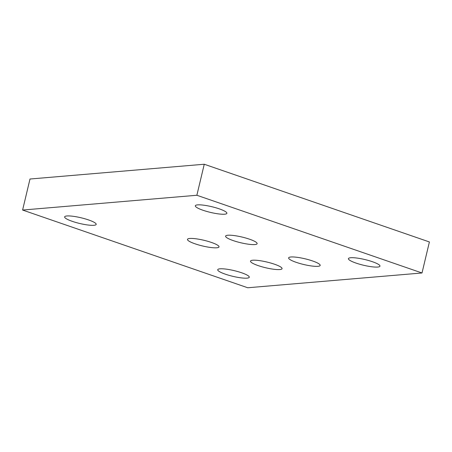 <?xml version="1.0" encoding="UTF-8"?>
<svg xmlns="http://www.w3.org/2000/svg" width="452" height="452" viewBox="0 0 452 452"><rect width="100%" height="100%" fill="white"/><g stroke="black" fill="none" stroke-linecap="round" stroke-linejoin="round"><path stroke-width="0.68" d="M312.575 260.962A16.215 2.927 13.4 0 1 320.174 265.414A16.215 2.927 13.4 0 1 296.235 262.346A16.215 2.927 13.4 0 1 288.63 257.9A16.215 2.927 13.4 0 1 312.575 260.962M22.6 210.044L29.99 179.02L204.259 164.24L429.4 241.956L422.01 272.98L196.869 195.264L22.6 210.044L247.741 287.76L422.01 272.98M233.198 240.588A16.215 2.927 13.4 0 1 225.593 236.136A16.215 2.927 13.4 0 1 249.532 239.204A16.215 2.927 13.4 0 1 257.137 243.651A16.215 2.927 13.4 0 1 233.198 240.588M258.115 265.584A16.215 2.927 13.4 0 1 250.51 261.132A16.215 2.927 13.4 0 1 274.449 264.2A16.215 2.927 13.4 0 1 282.054 268.646A16.215 2.927 13.4 0 1 258.115 265.584M196.869 195.264L204.259 164.24M195.078 243.82A16.215 2.927 13.4 0 1 187.473 239.374A16.215 2.927 13.4 0 1 211.412 242.436A16.215 2.927 13.4 0 1 219.017 246.888A16.215 2.927 13.4 0 1 195.078 243.82M356.035 263.087A16.215 2.927 13.4 0 1 348.43 258.634A16.215 2.927 13.4 0 1 372.369 261.702A16.215 2.927 13.4 0 1 379.974 266.149A16.215 2.927 13.4 0 1 356.035 263.087M219.276 208.852A16.215 2.927 13.4 0 1 226.881 213.304A16.215 2.927 13.4 0 1 202.937 210.237A16.215 2.927 13.4 0 1 195.337 205.79A16.215 2.927 13.4 0 1 219.276 208.852M241.667 272.788A16.215 2.927 13.4 0 1 249.272 277.24A16.215 2.927 13.4 0 1 225.333 274.172A16.215 2.927 13.4 0 1 217.728 269.72A16.215 2.927 13.4 0 1 241.667 272.788M72.235 221.327A16.215 2.927 13.4 0 1 64.636 216.875A16.215 2.927 13.4 0 1 88.575 219.938A16.215 2.927 13.4 0 1 96.18 224.39A16.215 2.927 13.4 0 1 72.235 221.327"/></g></svg>
